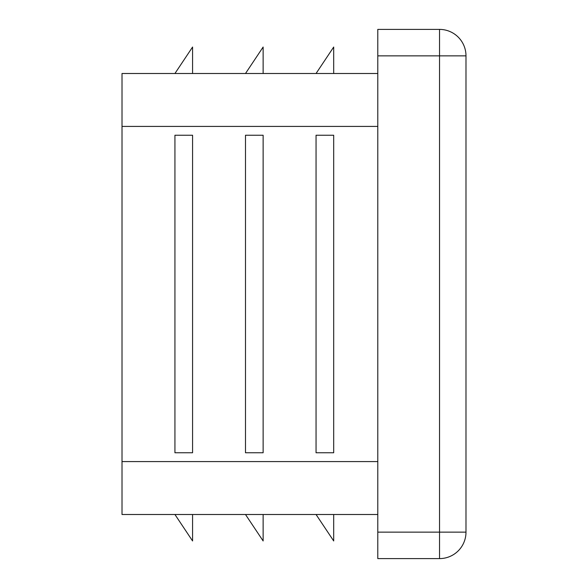 <?xml version="1.0" encoding="UTF-8"?>
<svg xmlns="http://www.w3.org/2000/svg" width="588" height="588" viewBox="0 0 588 588"><rect width="100%" height="100%" fill="white"/><g stroke="black" fill="none" stroke-linecap="round" stroke-linejoin="round"><path stroke-width="0.88" d="M245.49 135.24L245.49 452.76L263.13 452.76L263.13 135.24L245.49 135.24M377.79 73.5L122.01 73.5L122.01 514.5L377.79 514.5M316.05 135.24L316.05 452.76L333.69 452.76L333.69 135.24L316.05 135.24M174.93 135.24L174.93 452.76L192.57 452.76L192.57 135.24L174.93 135.24M439.53 29.4L439.53 55.86L465.99 55.86A26.46 26.46 0 0 0 439.53 29.4L377.79 29.4L377.79 558.6L439.53 558.6A26.46 26.46 0 0 0 465.99 532.14L439.53 532.14L439.53 558.6M465.99 55.86L465.99 532.14M245.49 514.5L263.13 540.96L263.13 514.5M174.93 514.5L192.57 540.96L192.57 514.5M316.05 73.5L333.69 47.04L333.69 73.5M245.49 73.5L263.13 47.04L263.13 73.5M174.93 73.5L192.57 47.04L192.57 73.5M316.05 514.5L333.69 540.96L333.69 514.5M377.79 126.42L122.01 126.42M377.79 461.58L122.01 461.58M377.79 55.86L439.53 55.86L439.53 532.14L377.79 532.14"/></g></svg>
